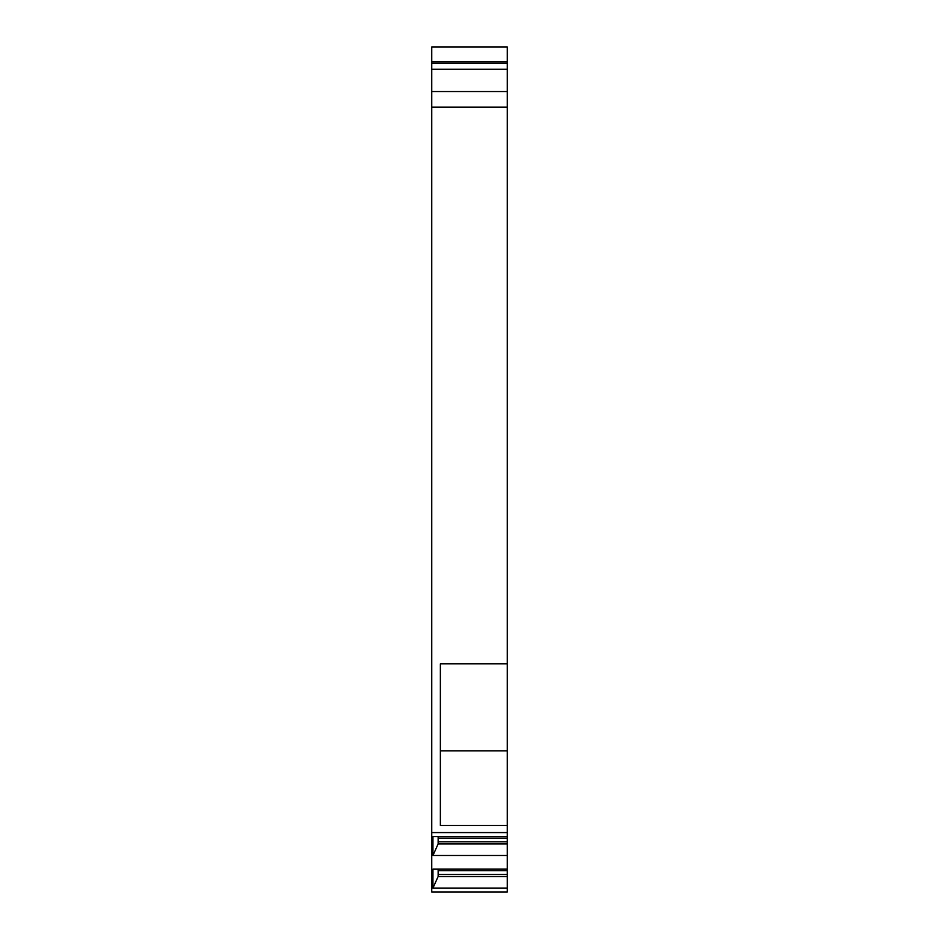 <?xml version="1.0" encoding="UTF-8"?>
<svg xmlns="http://www.w3.org/2000/svg" width="939" height="939" viewBox="0 0 939 939"><rect width="100%" height="100%" fill="white"/><g stroke="black" fill="none" stroke-linecap="round" stroke-linejoin="round"><path stroke-width="1.41" d="M507.26 750.824L507.26 892.05L431.74 892.05L431.74 107.152L507.26 107.152L507.26 750.824L440.368 750.824M507.26 107.152L507.26 61.81L431.74 61.81L431.74 46.95L507.26 46.95L507.26 61.81M431.74 107.152L431.74 61.81M507.26 825.498L440.368 825.498L440.368 663.861L507.26 663.861M507.26 832.588L431.74 832.588M507.26 91.541L431.74 91.541M507.26 69.251L431.74 69.251M507.26 63.277L431.74 63.277M431.74 46.95L507.26 46.95M507.26 855.488L432.938 855.488L432.938 836.567L507.26 836.567M507.26 869.15L432.938 869.15L432.938 888.071L438.137 876.51L438.137 869.15M507.26 888.071L432.938 888.071M432.938 855.488L438.137 843.926L438.137 836.567M507.26 841.825L438.137 841.825M507.26 843.926L438.137 843.926M507.26 874.409L438.137 874.409M507.26 876.51L438.137 876.51M507.26 838.14L438.137 838.14M507.26 870.723L438.137 870.723"/></g></svg>
